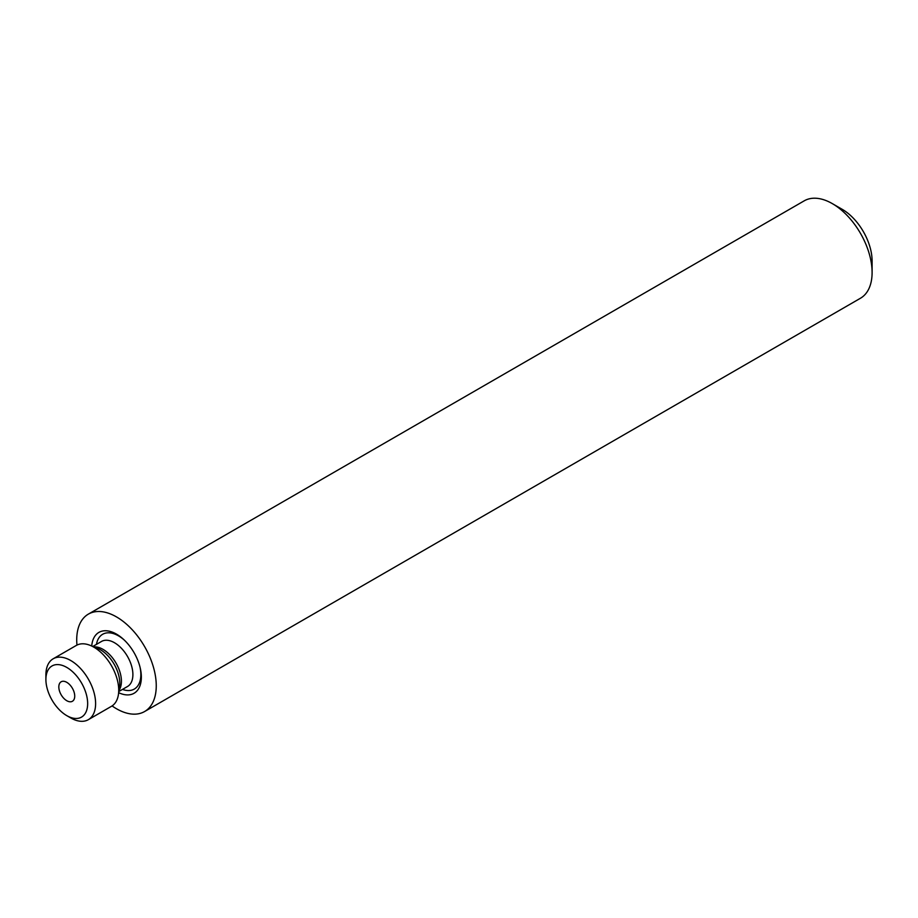 <?xml version="1.0" encoding="UTF-8"?>
<svg xmlns="http://www.w3.org/2000/svg" width="918" height="918" viewBox="0 0 918 918"><rect width="100%" height="100%" fill="white"/><g stroke="black" fill="none" stroke-linecap="round" stroke-linejoin="round"><path stroke-width="1.38" d="M118.686 692.688A35.148 20.299 -120 0 0 141.349 677.174A35.148 20.299 -120 0 0 116.494 634.131A35.148 20.299 -120 0 0 91.731 645.997M112.088 705.931A56.239 32.474 -120 0 0 116.494 708.753A56.239 32.474 -120 0 0 144.608 711.53A56.239 32.474 -120 0 0 144.608 646.593A56.239 32.474 -120 0 0 88.369 614.119A56.239 32.474 -120 0 0 76.963 645.09M144.608 711.53L860.453 298.247A56.239 32.474 -120 0 0 872.1 272.497A56.239 32.474 -120 0 0 832.328 203.624A56.239 32.474 -120 0 0 804.214 200.835L88.369 614.119M872.1 272.497L872.1 261.022A42.182 24.35 -120 0 0 842.276 209.361L832.328 203.624M88.335 719.678L111.445 706.321A35.148 20.299 -120 0 0 118.445 694.364A35.148 20.299 -120 0 0 93.877 647.179A35.148 20.299 -120 0 0 90.159 645.354A35.148 20.299 -120 0 0 76.297 645.446L53.175 658.791A35.148 20.299 60 0 1 70.755 660.535A35.148 20.299 60 0 1 93.716 691.506A35.148 20.299 60 0 1 88.335 719.678A35.148 20.299 60 0 1 70.755 717.933L66.773 715.638A29.525 17.052 60 0 1 45.9 679.469A29.525 17.052 60 0 1 66.773 667.42A29.525 17.052 60 0 1 87.658 703.578A29.525 17.052 60 0 1 66.773 715.638M66.773 682.338A11.245 6.495 60 0 1 74.519 693.905A11.245 6.495 60 0 1 72.407 701.272A11.245 6.495 60 0 1 61.15 694.777A11.245 6.495 60 0 1 61.15 681.787A11.245 6.495 60 0 1 66.773 682.338M45.9 679.469L45.9 674.879A35.148 20.299 60 0 1 53.175 658.791M90.159 645.354L97.572 648.349A27.322 15.778 60 0 1 119.283 677.863A27.322 15.778 60 0 1 119.57 686.446L118.445 694.364M93.957 646.892A26.014 15.021 60 0 1 120.935 676.107A26.014 15.021 60 0 1 119.03 690.313M92.844 646.444L101.496 641.452A26.014 15.021 60 0 1 119.547 646.467A26.014 15.021 60 0 1 132.41 669.486A26.014 15.021 60 0 1 127.51 686.503L118.858 691.495M140.041 667.237A31.637 18.268 60 0 1 140.259 668.384A31.637 18.268 60 0 1 122.484 689.407M96.47 644.344A31.637 18.268 60 0 1 124.446 640.225"/></g></svg>
